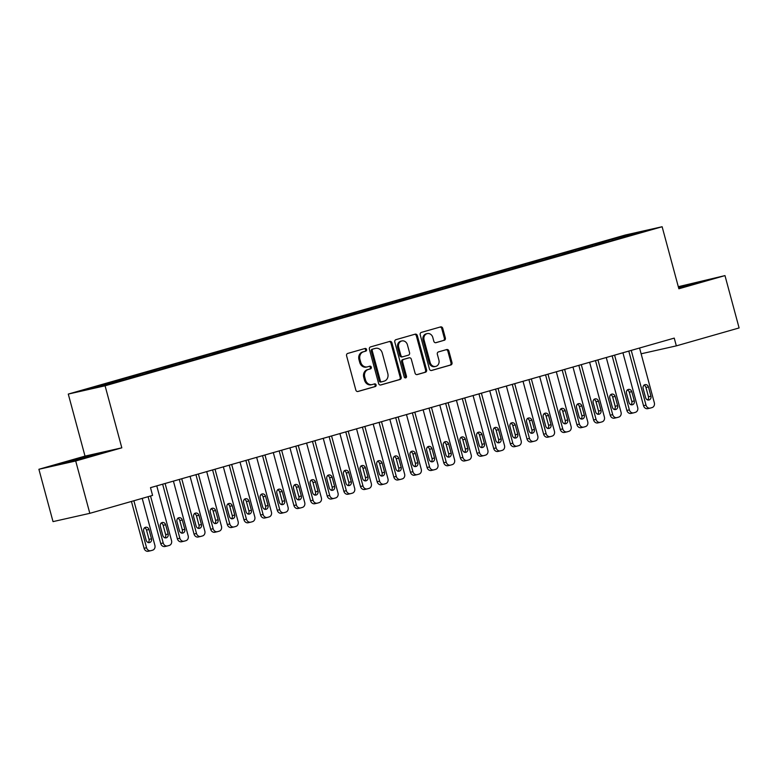 <?xml version="1.0" encoding="UTF-8"?>
<svg xmlns="http://www.w3.org/2000/svg" width="778" height="778" viewBox="0 0 778 778"><rect width="100%" height="100%" fill="white"/><g stroke="black" fill="none" stroke-linecap="round" stroke-linejoin="round"><path stroke-width="1.17" d="M366.574 349.487A1.381 1.186 77.3 0 0 365.067 348.476L347.708 353.436A1.974 1.702 77.3 0 0 346.589 355.809L355.828 390.06A1.974 1.702 77.3 0 0 357.977 391.49L375.336 386.54A1.381 1.186 77.3 0 0 374.617 383.875L372.37 384.517A6.312 5.436 77.3 0 1 372.117 384.575A6.312 5.436 77.3 0 1 365.504 379.917L364.726 377.058A6.312 5.436 77.3 0 1 368.315 369.482L370.561 368.84A1.381 1.186 77.3 0 0 369.842 366.175L367.595 366.817A6.312 5.436 77.3 0 1 367.342 366.885A6.312 5.436 77.3 0 1 360.729 362.217L359.951 359.368A6.312 5.436 77.3 0 1 363.54 351.782L365.786 351.141A1.381 1.186 77.3 0 0 366.574 349.487M367.342 366.885L366.341 367.109A6.312 5.436 77.3 0 1 359.728 362.441L358.959 359.592A6.312 5.436 77.3 0 1 362.548 352.006L364.794 351.364A1.381 1.186 77.3 0 0 364.415 348.661M357.569 391.548L374.344 386.763A1.381 1.186 77.3 0 0 373.965 384.06M372.117 384.575L371.116 384.799A6.312 5.436 77.3 0 1 364.503 380.141L363.734 377.281A6.312 5.436 77.3 0 1 367.323 369.706L369.569 369.064A1.381 1.186 77.3 0 0 369.19 366.36M444.228 340.326A1.974 1.702 77.3 0 0 445.347 337.953L442.75 328.345A1.974 1.702 77.3 0 0 440.611 326.906L421.326 332.41A1.974 1.702 77.3 0 0 420.208 334.783L429.446 369.035A1.974 1.702 77.3 0 0 431.596 370.474L450.87 364.97A1.974 1.702 77.3 0 0 451.999 362.597L448.867 350.985A1.974 1.702 77.3 0 0 446.718 349.555L438.461 351.909A1.974 1.702 77.3 0 0 437.343 354.282L438.899 360.039A5.271 4.542 77.3 0 1 435.68 366.428A5.271 4.542 77.3 0 1 430.156 362.529L424.068 339.986A5.271 4.542 77.3 0 1 427.287 333.587A5.271 4.542 77.3 0 1 432.811 337.487L433.823 341.241A1.974 1.702 77.3 0 0 435.972 342.68L443.236 340.55A1.974 1.702 77.3 0 0 444.355 338.177L441.758 328.569A1.974 1.702 77.3 0 0 440.017 327.081M674.244 338.109L150.494 487.66L152.585 495.411L89.82 513.334L75.699 460.994L121.815 447.827L105.079 385.791L662.127 226.738L678.863 288.774L724.979 275.606L739.1 327.946L676.335 345.87L674.244 338.109M391.937 342.855A1.974 1.702 77.3 0 0 389.788 341.416L370.503 346.93A1.974 1.702 77.3 0 0 369.385 349.293L378.623 383.544A1.974 1.702 77.3 0 0 380.773 384.984L400.057 379.479A1.974 1.702 77.3 0 0 401.176 377.106L391.937 342.855L390.935 343.079A1.974 1.702 77.3 0 0 389.195 341.591M395.914 339.675L415.199 334.161A1.974 1.702 77.3 0 1 417.339 335.6L426.587 369.851A1.974 1.702 77.3 0 1 425.469 372.224L417.212 374.578A1.974 1.702 77.3 0 1 415.063 373.139L411.319 359.251A1.974 1.702 77.3 0 0 409.17 357.812L403.694 359.378A1.974 1.702 77.3 0 0 402.576 361.751L406.476 376.212A1.381 1.186 77.3 0 1 404.19 376.863L394.796 342.038A1.974 1.702 77.3 0 1 395.914 339.675M105.079 385.791L68.279 394.076L625.327 235.014L662.127 226.738M109.572 383.855L109.28 382.795L84.51 390.089L121.669 380.617L627.525 236.181M109.28 382.795L119.472 380.102L120.211 380.938M126.269 379.304L125.929 378.05L119.472 380.102M125.929 378.05L136.121 375.346L136.86 376.192M142.919 374.549L142.578 373.294L136.121 375.346M142.578 373.294L152.77 370.6L153.509 371.437M159.568 369.793L159.227 368.539L152.77 370.6M159.227 368.539L169.419 365.845L170.158 366.681M176.217 365.038L175.877 363.783L169.419 365.845M175.877 363.783L186.068 361.089L186.808 361.926M192.866 360.292L192.526 359.028L186.068 361.089M192.526 359.028L202.718 356.334L203.457 357.17M209.515 355.536L209.175 354.282L202.718 356.334M209.175 354.282L219.367 351.578L220.106 352.424M226.155 350.781L225.824 349.526L219.367 351.578M225.824 349.526L236.006 346.832L236.755 347.669M242.804 346.025L242.473 344.771L236.006 346.832M242.473 344.771L252.656 342.077L253.404 342.913M259.453 341.27L259.113 340.015L252.656 342.077M259.113 340.015L269.305 337.321L270.054 338.158M276.102 336.524L275.762 335.26L269.305 337.321M275.762 335.26L285.954 332.566L286.693 333.402M292.752 331.768L292.411 330.514L285.954 332.566M292.411 330.514L302.603 327.81L303.342 328.656M309.401 327.013L309.061 325.758L302.603 327.81M309.061 325.758L319.252 323.065L319.991 323.901M326.05 322.257L325.71 321.003L319.252 323.065M325.71 321.003L335.901 318.309L336.641 319.145M342.699 317.502L342.359 316.247L335.901 318.309M342.359 316.247L352.551 313.553L353.29 314.39M359.348 312.756L359.008 311.492L352.551 313.553M359.008 311.492L369.2 308.798L369.939 309.634M375.988 308L375.657 306.746L369.2 308.798M375.657 306.746L385.839 304.042L386.588 304.888M392.637 303.245L392.306 301.99L385.839 304.042M392.306 301.99L402.489 299.297L403.237 300.133M409.286 298.489L408.946 297.235L402.489 299.297M408.946 297.235L419.138 294.541L419.887 295.377M425.936 293.734L425.595 292.479L419.138 294.541M425.595 292.479L435.787 289.786L436.526 290.622M442.585 288.988L442.244 287.724L435.787 289.786M442.244 287.724L452.436 285.03L453.175 285.866M459.234 284.233L458.894 282.978L452.436 285.03M458.894 282.978L469.085 280.274L469.824 281.121M475.883 279.477L475.543 278.223L469.085 280.274M475.543 278.223L485.735 275.529L486.474 276.365M492.532 274.722L492.192 273.467L485.735 275.529M492.192 273.467L502.384 270.773L503.123 271.61M509.182 269.966L508.841 268.711L502.384 270.773M508.841 268.711L519.033 266.018L519.772 266.854M525.831 265.22L525.49 263.956L519.033 266.018M525.49 263.956L535.682 261.262L536.421 262.098M542.47 260.465L542.14 259.21L535.682 261.262M542.14 259.21L552.322 256.507L553.07 257.353M559.119 255.709L558.789 254.455L552.322 256.507M558.789 254.455L568.971 251.761L569.72 252.597M575.769 250.954L575.428 249.699L568.971 251.761M575.428 249.699L585.62 247.005L586.369 247.842M592.418 246.198L592.077 244.944L585.62 247.005M592.077 244.944L602.269 242.25L603.008 243.086M609.067 241.452L608.727 240.188L602.269 242.25M608.727 240.188L630.569 234.168L645.886 230.726L627.574 235.948M612.257 239.4L612.908 240.139M630.569 234.168L630.511 235.112M595.608 244.156L596.269 244.895M578.958 248.902L579.62 249.641M562.319 253.657L562.971 254.396M545.67 258.413L546.321 259.152M529.021 263.168L529.672 263.907M512.371 267.924L513.023 268.663M495.722 272.67L496.374 273.409M479.073 277.425L479.725 278.164M462.424 282.181L463.075 282.92M445.775 286.936L446.436 287.675M429.125 291.692L429.787 292.431M412.476 296.437L413.137 297.177M395.837 301.193L396.488 301.932M379.187 305.949L379.839 306.688M362.538 310.704L363.19 311.443M345.889 315.46L346.541 316.199M329.24 320.205L329.891 320.944M312.591 324.961L313.242 325.7M295.941 329.716L296.593 330.456M279.292 334.472L279.954 335.211M262.643 339.227L263.304 339.967M246.004 343.973L246.655 344.712M229.354 348.729L230.006 349.468M212.705 353.484L213.357 354.223M196.056 358.24L196.708 358.979M179.407 362.995L180.058 363.734M162.758 367.741L163.409 368.48M146.108 372.497L146.76 373.236M129.459 377.252L130.111 377.991M112.81 382.008L113.471 382.747M641.121 353.796L676.335 345.87M724.979 275.606L678.309 286.703M121.815 447.827L85.016 456.112L38.9 469.28L75.699 460.994M38.9 469.28L53.021 521.62L89.82 513.334M85.016 456.112L68.279 394.076M102.822 384.857L103.474 385.596M90.968 455.188L58.836 464.359L91.522 456.034L102.044 452.689L91.075 455.607M678.688 288.132L705.043 280.518L678.435 287.208M380.364 385.042L399.056 379.703A1.974 1.702 77.3 0 0 400.184 377.33L390.935 343.079M373.022 349.079A1.381 1.186 77.3 0 0 372.234 350.732L380.345 380.802A1.381 1.186 77.3 0 0 381.852 381.804L384.215 381.132A6.312 5.436 77.3 0 0 387.804 373.547L382.261 352.998A6.312 5.436 77.3 0 0 375.648 348.33A6.312 5.436 77.3 0 0 375.385 348.398L372.02 349.303A1.381 1.186 77.3 0 0 371.242 350.956L372.234 350.732M381.735 381.833L380.85 382.027A1.381 1.186 77.3 0 1 379.353 381.026L371.242 350.956M374.908 348.505A6.312 5.436 77.3 0 0 374.656 348.554A6.312 5.436 77.3 0 0 374.393 348.622L375.385 348.398M372.02 349.303L374.393 348.622M416.804 374.636L424.467 372.448A1.974 1.702 77.3 0 0 425.595 370.075L416.347 335.824A1.974 1.702 77.3 0 0 414.606 334.336M408.333 358.006A1.974 1.702 77.3 0 0 408.178 358.036L402.703 359.601A1.974 1.702 77.3 0 0 401.584 361.974L405.484 376.435L406.476 376.212M405.105 377.865A1.381 1.186 77.3 0 0 405.484 376.435M407.429 344.839A5.271 4.542 77.3 0 0 401.895 340.939A5.271 4.542 77.3 0 0 398.686 347.328L400.826 355.274A1.974 1.702 77.3 0 0 402.975 356.713L408.45 355.147A1.974 1.702 77.3 0 0 409.568 352.784L407.429 344.839M401.895 340.939L400.903 341.163A5.271 4.542 77.3 0 0 397.694 347.552L398.686 347.328M402.81 356.752L401.983 356.937A1.974 1.702 77.3 0 1 399.834 355.497L397.694 347.552M435.563 342.738L443.236 340.55M427.287 333.587L426.286 333.811A5.271 4.542 77.3 0 0 423.076 340.21L424.068 339.986M435.68 366.428L434.688 366.652A5.271 4.542 77.3 0 1 429.164 362.752L423.076 340.21M431.187 370.532L449.879 365.193A1.974 1.702 77.3 0 0 450.997 362.82L447.865 351.209A1.974 1.702 77.3 0 0 446.134 349.721M131.433 501.45L144.076 548.295A4.016 3.462 -102.7 0 0 148.287 551.262A4.016 3.462 -102.7 0 0 148.452 551.223M142.209 498.377L154.89 545.359A4.016 3.462 77.3 0 1 152.605 550.192L150.942 550.668A4.016 3.462 77.3 0 1 150.776 550.707A4.016 3.462 77.3 0 1 146.565 547.741L133.884 500.75M148.228 542.636A3.209 2.772 77.3 0 0 149.016 539.368L146.507 530.061A3.209 2.772 77.3 0 0 144.465 527.756M151.506 538.814L148.997 529.507A3.209 2.772 77.3 0 0 143.667 531.024L146.176 540.331A3.209 2.772 77.3 0 0 151.506 538.814L149.016 539.368M148.083 496.695L160.725 543.54A4.016 3.462 -102.7 0 0 164.936 546.516A4.016 3.462 -102.7 0 0 165.101 546.467M156.767 485.871L171.53 540.603A4.016 3.462 77.3 0 1 169.254 545.436L167.581 545.913A4.016 3.462 77.3 0 1 167.426 545.952A4.016 3.462 77.3 0 1 163.215 542.986L150.533 496.004M164.868 537.88A3.209 2.772 77.3 0 0 165.665 534.612L163.156 525.306A3.209 2.772 77.3 0 0 161.104 523.01M168.155 534.058L165.646 524.751A3.209 2.772 77.3 0 0 160.317 526.268L162.826 535.575A3.209 2.772 77.3 0 0 168.155 534.058L165.665 534.612M162.641 484.188L177.374 538.794A4.016 3.462 -102.7 0 0 181.585 541.76A4.016 3.462 -102.7 0 0 181.751 541.721M173.416 481.115L188.179 535.857A4.016 3.462 77.3 0 1 185.903 540.681L184.23 541.157A4.016 3.462 77.3 0 1 184.075 541.196A4.016 3.462 77.3 0 1 179.854 538.23L165.092 483.488M181.517 533.125A3.209 2.772 77.3 0 0 182.315 529.867L179.806 520.56A3.209 2.772 77.3 0 0 177.754 518.255M184.804 529.303L182.295 519.996A3.209 2.772 77.3 0 0 176.966 521.523L179.475 530.82A3.209 2.772 77.3 0 0 184.804 529.303L182.315 529.867M93.146 455.519L67.939 462.307M63.738 463.26L97.26 454.216M696.145 283.338L678.591 287.763M678.552 287.607L700.258 282.035M179.29 479.433L194.023 534.039A4.016 3.462 -102.7 0 0 198.234 537.005A4.016 3.462 -102.7 0 0 198.4 536.966M190.065 476.36L204.828 531.102A4.016 3.462 77.3 0 1 202.543 535.925L200.88 536.402A4.016 3.462 77.3 0 1 200.714 536.441A4.016 3.462 77.3 0 1 196.503 533.475L181.741 478.742M198.166 528.369A3.209 2.772 77.3 0 0 198.964 525.111L196.455 515.804A3.209 2.772 77.3 0 0 194.403 513.499M201.453 524.547L198.935 515.24A3.209 2.772 77.3 0 0 193.615 516.767L196.124 526.074A3.209 2.772 77.3 0 0 201.453 524.547L198.964 525.111M195.939 474.687L210.673 529.283A4.016 3.462 -102.7 0 0 214.884 532.249A4.016 3.462 -102.7 0 0 215.049 532.21M206.705 471.604L221.477 526.346A4.016 3.462 77.3 0 1 219.192 531.17L217.529 531.646A4.016 3.462 77.3 0 1 217.363 531.695A4.016 3.462 77.3 0 1 213.153 528.719L198.39 473.987M214.816 523.623A3.209 2.772 77.3 0 0 215.613 520.356L213.104 511.049A3.209 2.772 77.3 0 0 211.052 508.744M218.093 519.792L215.584 510.494A3.209 2.772 77.3 0 0 210.255 512.012L212.773 521.318A3.209 2.772 77.3 0 0 218.093 519.792L215.613 520.356M212.589 469.931L227.312 524.528A4.016 3.462 -102.7 0 0 231.533 527.494A4.016 3.462 -102.7 0 0 231.688 527.455M223.354 466.858L238.126 521.591A4.016 3.462 77.3 0 1 235.841 526.424L234.178 526.9A4.016 3.462 77.3 0 1 234.013 526.939A4.016 3.462 77.3 0 1 229.802 523.973L215.029 469.231M231.465 518.868A3.209 2.772 77.3 0 0 232.262 515.6L229.753 506.293A3.209 2.772 77.3 0 0 227.701 503.988M234.742 515.046L232.233 505.739A3.209 2.772 77.3 0 0 226.904 507.256L229.422 516.563A3.209 2.772 77.3 0 0 234.742 515.046L232.262 515.6M229.238 465.176L243.961 519.772A4.016 3.462 -102.7 0 0 248.172 522.748A4.016 3.462 -102.7 0 0 248.338 522.699M240.003 462.103L254.776 516.835A4.016 3.462 77.3 0 1 252.49 521.668L250.827 522.145A4.016 3.462 77.3 0 1 250.662 522.184A4.016 3.462 77.3 0 1 246.451 519.218L231.679 464.476M248.114 514.112A3.209 2.772 77.3 0 0 248.911 510.845L246.393 501.538A3.209 2.772 77.3 0 0 244.35 499.243M251.391 510.29L248.882 500.983A3.209 2.772 77.3 0 0 243.553 502.5L246.062 511.807A3.209 2.772 77.3 0 0 251.391 510.29L248.911 510.845M245.877 460.42L260.611 515.026A4.016 3.462 -102.7 0 0 264.821 517.992A4.016 3.462 -102.7 0 0 264.987 517.954M256.652 457.347L271.425 512.089A4.016 3.462 77.3 0 1 269.139 516.913L267.476 517.389A4.016 3.462 77.3 0 1 267.311 517.428A4.016 3.462 77.3 0 1 263.1 514.462L248.328 459.72M264.763 509.357A3.209 2.772 77.3 0 0 265.551 506.099L263.042 496.792A3.209 2.772 77.3 0 0 261 494.487M268.04 505.535L265.531 496.228A3.209 2.772 77.3 0 0 260.202 497.755L262.711 507.052A3.209 2.772 77.3 0 0 268.04 505.535L265.551 506.099M262.526 455.665L277.26 510.271A4.016 3.462 -102.7 0 0 281.471 513.237A4.016 3.462 -102.7 0 0 281.636 513.198M273.302 452.592L288.074 507.334A4.016 3.462 77.3 0 1 285.789 512.157L284.126 512.634A4.016 3.462 77.3 0 1 283.96 512.673A4.016 3.462 77.3 0 1 279.749 509.707L264.977 454.974M281.412 504.601A3.209 2.772 77.3 0 0 282.2 501.343L279.691 492.036A3.209 2.772 77.3 0 0 277.649 489.732M284.69 500.779L282.181 491.472A3.209 2.772 77.3 0 0 276.851 492.999L279.36 502.306A3.209 2.772 77.3 0 0 284.69 500.779L282.2 501.343M279.176 450.919L293.909 505.515A4.016 3.462 -102.7 0 0 298.12 508.481A4.016 3.462 -102.7 0 0 298.285 508.442M289.951 447.836L304.723 502.578A4.016 3.462 77.3 0 1 302.438 507.402L300.775 507.878A4.016 3.462 77.3 0 1 300.609 507.927A4.016 3.462 77.3 0 1 296.399 504.951L281.626 450.219M298.062 499.855A3.209 2.772 77.3 0 0 298.849 496.588L296.34 487.281A3.209 2.772 77.3 0 0 294.298 484.976M301.339 496.024L298.83 486.727A3.209 2.772 77.3 0 0 293.501 488.244L296.01 497.55A3.209 2.772 77.3 0 0 301.339 496.024L298.849 496.588M295.825 446.164L310.558 500.76A4.016 3.462 -102.7 0 0 314.769 503.726A4.016 3.462 -102.7 0 0 314.934 503.687M306.6 443.09L321.372 497.823A4.016 3.462 77.3 0 1 319.087 502.656L317.424 503.133A4.016 3.462 77.3 0 1 317.259 503.171A4.016 3.462 77.3 0 1 313.048 500.205L298.275 445.463M314.711 495.1A3.209 2.772 77.3 0 0 315.498 491.832L312.989 482.525A3.209 2.772 77.3 0 0 310.937 480.221M317.988 491.278L315.479 481.971A3.209 2.772 77.3 0 0 310.15 483.488L312.659 492.795A3.209 2.772 77.3 0 0 317.988 491.278L315.498 491.832M312.474 441.408L327.207 496.004A4.016 3.462 -102.7 0 0 331.418 498.98A4.016 3.462 -102.7 0 0 331.584 498.931M323.249 438.335L338.012 493.067A4.016 3.462 77.3 0 1 335.736 497.901L334.063 498.377A4.016 3.462 77.3 0 1 333.908 498.416A4.016 3.462 77.3 0 1 329.687 495.45L314.925 440.708M331.35 490.344A3.209 2.772 77.3 0 0 332.148 487.077L329.639 477.77A3.209 2.772 77.3 0 0 327.587 475.475M334.637 486.522L332.128 477.215A3.209 2.772 77.3 0 0 326.799 478.733L329.308 488.039A3.209 2.772 77.3 0 0 334.637 486.522L332.148 487.077M329.123 436.653L343.857 491.258A4.016 3.462 -102.7 0 0 348.067 494.224A4.016 3.462 -102.7 0 0 348.233 494.186M339.898 433.579L354.661 488.321A4.016 3.462 77.3 0 1 352.385 493.145L350.713 493.622A4.016 3.462 77.3 0 1 350.547 493.66A4.016 3.462 77.3 0 1 346.336 490.694L331.574 435.952M347.999 485.589A3.209 2.772 77.3 0 0 348.797 482.331L346.288 473.024A3.209 2.772 77.3 0 0 344.236 470.719M351.286 481.767L348.768 472.46A3.209 2.772 77.3 0 0 343.448 473.987L345.957 483.284A3.209 2.772 77.3 0 0 351.286 481.767L348.797 482.331M345.772 431.897L360.506 486.503A4.016 3.462 -102.7 0 0 364.717 489.469A4.016 3.462 -102.7 0 0 364.882 489.43M356.548 428.824L371.31 483.566A4.016 3.462 77.3 0 1 369.025 488.389L367.362 488.866A4.016 3.462 77.3 0 1 367.197 488.905A4.016 3.462 77.3 0 1 362.986 485.939L348.223 431.207M364.649 480.833A3.209 2.772 77.3 0 0 365.446 477.575L362.937 468.268A3.209 2.772 77.3 0 0 360.885 465.964M367.936 477.011L365.417 467.704A3.209 2.772 77.3 0 0 360.097 469.231L362.606 478.538A3.209 2.772 77.3 0 0 367.936 477.011L365.446 477.575M362.422 427.151L377.155 481.747A4.016 3.462 -102.7 0 0 381.366 484.713A4.016 3.462 -102.7 0 0 381.521 484.675M373.187 424.068L387.959 478.81A4.016 3.462 77.3 0 1 385.674 483.634L384.011 484.111A4.016 3.462 77.3 0 1 383.846 484.159A4.016 3.462 77.3 0 1 379.635 481.183L364.863 426.451M381.298 476.087A3.209 2.772 77.3 0 0 382.095 472.82L379.586 463.513A3.209 2.772 77.3 0 0 377.534 461.208M384.575 472.256L382.066 462.959A3.209 2.772 77.3 0 0 376.737 464.476L379.256 473.783A3.209 2.772 77.3 0 0 384.575 472.256L382.095 472.82M379.071 422.396L393.794 476.992A4.016 3.462 -102.7 0 0 398.015 479.958A4.016 3.462 -102.7 0 0 398.171 479.919M389.836 419.323L404.609 474.055A4.016 3.462 77.3 0 1 402.323 478.888L400.66 479.365A4.016 3.462 77.3 0 1 400.495 479.404A4.016 3.462 77.3 0 1 396.284 476.437L381.512 421.695M397.947 471.332A3.209 2.772 77.3 0 0 398.744 468.064L396.226 458.757A3.209 2.772 77.3 0 0 394.183 456.453M401.224 467.51L398.715 458.203A3.209 2.772 77.3 0 0 393.386 459.72L395.905 469.027A3.209 2.772 77.3 0 0 401.224 467.51L398.744 468.064M395.71 417.64L410.444 472.236A4.016 3.462 -102.7 0 0 414.655 475.212A4.016 3.462 -102.7 0 0 414.82 475.164M406.486 414.567L421.258 469.299A4.016 3.462 77.3 0 1 418.972 474.133L417.309 474.609A4.016 3.462 77.3 0 1 417.144 474.648A4.016 3.462 77.3 0 1 412.933 471.682L398.161 416.94M414.596 466.576A3.209 2.772 77.3 0 0 415.394 463.309L412.875 454.002A3.209 2.772 77.3 0 0 410.833 451.707M417.874 462.754L415.364 453.448A3.209 2.772 77.3 0 0 410.035 454.965L412.544 464.272A3.209 2.772 77.3 0 0 417.874 462.754L415.394 463.309M412.359 412.885L427.093 467.49A4.016 3.462 -102.7 0 0 431.304 470.457A4.016 3.462 -102.7 0 0 431.469 470.418M423.135 409.811L437.907 464.554A4.016 3.462 77.3 0 1 435.622 469.377L433.959 469.854A4.016 3.462 77.3 0 1 433.793 469.893A4.016 3.462 77.3 0 1 429.582 466.926L414.81 412.184M431.245 461.821A3.209 2.772 77.3 0 0 432.033 458.563L429.524 449.256A3.209 2.772 77.3 0 0 427.482 446.951M434.523 457.999L432.014 448.692A3.209 2.772 77.3 0 0 426.684 450.219L429.193 459.516A3.209 2.772 77.3 0 0 434.523 457.999L432.033 458.563M429.009 408.129L443.742 462.735A4.016 3.462 -102.7 0 0 447.953 465.701A4.016 3.462 -102.7 0 0 448.118 465.662M439.784 405.056L454.556 459.798A4.016 3.462 77.3 0 1 452.271 464.622L450.608 465.098A4.016 3.462 77.3 0 1 450.443 465.137A4.016 3.462 77.3 0 1 446.232 462.171L431.459 407.439M447.895 457.065A3.209 2.772 77.3 0 0 448.682 453.807L446.173 444.501A3.209 2.772 77.3 0 0 444.131 442.196M451.172 453.243L448.663 443.937A3.209 2.772 77.3 0 0 443.334 445.463L445.843 454.77A3.209 2.772 77.3 0 0 451.172 453.243L448.682 453.807M445.658 403.383L460.391 457.979A4.016 3.462 -102.7 0 0 464.602 460.946A4.016 3.462 -102.7 0 0 464.767 460.907M456.433 400.3L471.205 455.042A4.016 3.462 77.3 0 1 468.92 459.866L467.257 460.343A4.016 3.462 77.3 0 1 467.092 460.391A4.016 3.462 77.3 0 1 462.881 457.415L448.109 402.683M464.544 452.319A3.209 2.772 77.3 0 0 465.332 449.052L462.822 439.745A3.209 2.772 77.3 0 0 460.78 437.44M467.821 448.488L465.312 439.191A3.209 2.772 77.3 0 0 459.983 440.708L462.492 450.015A3.209 2.772 77.3 0 0 467.821 448.488L465.332 449.052M462.307 398.628L477.04 453.224A4.016 3.462 -102.7 0 0 481.251 456.19A4.016 3.462 -102.7 0 0 481.417 456.151M473.082 395.555L487.855 450.287A4.016 3.462 77.3 0 1 485.569 455.12L483.906 455.597A4.016 3.462 77.3 0 1 483.741 455.636A4.016 3.462 77.3 0 1 479.53 452.67L464.758 397.928M481.183 447.564A3.209 2.772 77.3 0 0 481.981 444.296L479.472 434.99A3.209 2.772 77.3 0 0 477.42 432.685M484.47 443.742L481.961 434.435A3.209 2.772 77.3 0 0 476.632 435.952L479.141 445.259A3.209 2.772 77.3 0 0 484.47 443.742L481.981 444.296M478.956 393.872L493.69 448.468A4.016 3.462 -102.7 0 0 497.901 451.444A4.016 3.462 -102.7 0 0 498.066 451.396M489.732 390.799L504.494 445.531A4.016 3.462 77.3 0 1 502.218 450.365L500.546 450.841A4.016 3.462 77.3 0 1 500.39 450.88A4.016 3.462 77.3 0 1 496.17 447.914L481.407 393.172M497.832 442.808A3.209 2.772 77.3 0 0 498.63 439.541L496.121 430.234A3.209 2.772 77.3 0 0 494.069 427.939M501.12 438.986L498.61 429.68A3.209 2.772 77.3 0 0 493.281 431.197L495.79 440.504A3.209 2.772 77.3 0 0 501.12 438.986L498.63 439.541M495.605 389.117L510.339 443.723A4.016 3.462 -102.7 0 0 514.55 446.689A4.016 3.462 -102.7 0 0 514.715 446.65M506.381 386.044L521.143 440.786A4.016 3.462 77.3 0 1 518.858 445.609L517.195 446.086A4.016 3.462 77.3 0 1 517.03 446.125A4.016 3.462 77.3 0 1 512.819 443.159L498.056 388.416M514.482 438.053A3.209 2.772 77.3 0 0 515.279 434.795L512.77 425.488A3.209 2.772 77.3 0 0 510.718 423.183M517.769 434.231L515.25 424.924A3.209 2.772 77.3 0 0 509.93 426.451L512.439 435.748A3.209 2.772 77.3 0 0 517.769 434.231L515.279 434.795M512.255 384.361L526.988 438.967A4.016 3.462 -102.7 0 0 531.199 441.933A4.016 3.462 -102.7 0 0 531.364 441.894M523.02 381.288L537.793 436.03A4.016 3.462 77.3 0 1 535.507 440.854L533.844 441.33A4.016 3.462 77.3 0 1 533.679 441.369A4.016 3.462 77.3 0 1 529.468 438.403L514.705 383.671M531.131 433.297A3.209 2.772 77.3 0 0 531.928 430.039L529.419 420.733A3.209 2.772 77.3 0 0 527.367 418.428M534.408 429.475L531.899 420.169A3.209 2.772 77.3 0 0 526.58 421.695L529.089 431.002A3.209 2.772 77.3 0 0 534.408 429.475L531.928 430.039M528.904 379.615L543.628 434.212A4.016 3.462 -102.7 0 0 547.848 437.178A4.016 3.462 -102.7 0 0 548.004 437.139M539.669 376.533L554.442 431.275A4.016 3.462 77.3 0 1 552.156 436.098L550.493 436.575A4.016 3.462 77.3 0 1 550.328 436.623A4.016 3.462 77.3 0 1 546.117 433.647L531.345 378.915M547.78 428.552A3.209 2.772 77.3 0 0 548.578 425.284L546.068 415.977A3.209 2.772 77.3 0 0 544.016 413.672M551.057 424.72L548.548 415.423A3.209 2.772 77.3 0 0 543.219 416.94L545.738 426.247A3.209 2.772 77.3 0 0 551.057 424.72L548.578 425.284M545.553 374.86L560.277 429.456A4.016 3.462 -102.7 0 0 564.488 432.422A4.016 3.462 -102.7 0 0 564.653 432.383M556.319 371.787L571.091 426.519A4.016 3.462 77.3 0 1 568.806 431.352L567.143 431.829A4.016 3.462 77.3 0 1 566.977 431.868A4.016 3.462 77.3 0 1 562.766 428.902L547.994 374.16M564.429 423.796A3.209 2.772 77.3 0 0 565.227 420.528L562.708 411.222A3.209 2.772 77.3 0 0 560.666 408.917M567.707 419.974L565.198 410.667A3.209 2.772 77.3 0 0 559.868 412.184L562.377 421.491A3.209 2.772 77.3 0 0 567.707 419.974L565.227 420.528M562.193 370.104L576.926 424.7A4.016 3.462 -102.7 0 0 581.137 427.676A4.016 3.462 -102.7 0 0 581.302 427.628M572.968 367.031L587.74 421.764A4.016 3.462 77.3 0 1 585.455 426.597L583.792 427.073A4.016 3.462 77.3 0 1 583.626 427.112A4.016 3.462 77.3 0 1 579.415 424.146L564.643 369.404M581.078 419.041A3.209 2.772 77.3 0 0 581.876 415.773L579.357 406.466A3.209 2.772 77.3 0 0 577.315 404.171M584.356 415.219L581.847 405.912A3.209 2.772 77.3 0 0 576.517 407.429L579.026 416.736A3.209 2.772 77.3 0 0 584.356 415.219L581.876 415.773M578.842 365.349L593.575 419.955A4.016 3.462 -102.7 0 0 597.786 422.921A4.016 3.462 -102.7 0 0 597.951 422.882M589.617 362.276L604.389 417.018A4.016 3.462 77.3 0 1 602.104 421.841L600.441 422.318A4.016 3.462 77.3 0 1 600.276 422.357A4.016 3.462 77.3 0 1 596.065 419.391L581.292 364.649M597.728 414.285A3.209 2.772 77.3 0 0 598.515 411.027L596.006 401.72A3.209 2.772 77.3 0 0 593.964 399.415M601.005 410.463L598.496 401.156A3.209 2.772 77.3 0 0 593.167 402.683L595.676 411.98A3.209 2.772 77.3 0 0 601.005 410.463L598.515 411.027M595.491 360.593L610.224 415.199A4.016 3.462 -102.7 0 0 614.435 418.165A4.016 3.462 -102.7 0 0 614.601 418.126M606.266 357.52L621.038 412.262A4.016 3.462 77.3 0 1 618.753 417.086L617.09 417.562A4.016 3.462 77.3 0 1 616.925 417.601A4.016 3.462 77.3 0 1 612.714 414.635L597.942 359.903M614.377 409.529A3.209 2.772 77.3 0 0 615.165 406.272L612.656 396.965A3.209 2.772 77.3 0 0 610.613 394.66M617.654 405.708L615.145 396.401A3.209 2.772 77.3 0 0 609.816 397.928L612.325 407.234A3.209 2.772 77.3 0 0 617.654 405.708L615.165 406.272M612.14 355.847L626.874 410.444A4.016 3.462 -102.7 0 0 631.084 413.41A4.016 3.462 -102.7 0 0 631.25 413.371M622.915 352.765L637.688 407.507A4.016 3.462 77.3 0 1 635.402 412.33L633.739 412.807A4.016 3.462 77.3 0 1 633.574 412.855A4.016 3.462 77.3 0 1 629.363 409.88L614.591 355.147M631.026 404.784A3.209 2.772 77.3 0 0 631.814 401.516L629.305 392.209A3.209 2.772 77.3 0 0 627.263 389.904M634.303 400.952L631.794 391.655A3.209 2.772 77.3 0 0 626.465 393.172L628.974 402.479A3.209 2.772 77.3 0 0 634.303 400.952L631.814 401.516M628.789 351.092L643.523 405.688A4.016 3.462 -102.7 0 0 647.734 408.654A4.016 3.462 -102.7 0 0 647.899 408.615M639.565 348.019L654.327 402.751A4.016 3.462 77.3 0 1 652.052 407.584L650.379 408.061A4.016 3.462 77.3 0 1 650.223 408.1A4.016 3.462 77.3 0 1 646.012 405.134L631.24 350.392M647.666 400.028A3.209 2.772 77.3 0 0 648.463 396.761L645.954 387.454A3.209 2.772 77.3 0 0 643.902 385.149M650.953 396.206L648.444 386.899A3.209 2.772 77.3 0 0 643.114 388.416L645.623 397.723A3.209 2.772 77.3 0 0 650.953 396.206L648.463 396.761M362.548 352.006L363.54 351.782M358.959 359.592L359.951 359.368M359.728 362.441L360.729 362.217M369.569 369.064L370.561 368.84M367.323 369.706L368.315 369.482M363.734 377.281L364.726 377.058M364.503 380.141L365.504 379.917M374.344 386.763L375.336 386.54M364.794 351.364L365.786 351.141M400.184 377.33L401.176 377.106M399.056 379.703L400.057 379.479M379.353 381.026L380.345 380.802M416.347 335.824L417.339 335.6M425.595 370.075L426.587 369.851M424.467 372.448L425.469 372.224M408.178 358.036L409.17 357.812M402.703 359.601L403.694 359.378M401.584 361.974L402.576 361.751M399.834 355.497L400.826 355.274M429.164 362.752L430.156 362.529M447.865 351.209L448.867 350.985M450.997 362.82L451.999 362.597M449.879 365.193L450.87 364.97M441.758 328.569L442.75 328.345M444.355 338.177L445.347 337.953M146.565 547.741L144.076 548.295M146.507 530.061L148.997 529.507M163.215 542.986L160.725 543.54M163.156 525.306L165.646 524.751M179.854 538.23L177.374 538.794M179.806 520.56L182.295 519.996M196.503 533.475L194.023 534.039M196.455 515.804L198.935 515.24M213.153 528.719L210.673 529.283M213.104 511.049L215.584 510.494M229.802 523.973L227.312 524.528M229.753 506.293L232.233 505.739M246.451 519.218L243.961 519.772M246.393 501.538L248.882 500.983M263.1 514.462L260.611 515.026M263.042 496.792L265.531 496.228M279.749 509.707L277.26 510.271M279.691 492.036L282.181 491.472M296.399 504.951L293.909 505.515M296.34 487.281L298.83 486.727M313.048 500.205L310.558 500.76M312.989 482.525L315.479 481.971M329.687 495.45L327.207 496.004M329.639 477.77L332.128 477.215M346.336 490.694L343.857 491.258M346.288 473.024L348.768 472.46M362.986 485.939L360.506 486.503M362.937 468.268L365.417 467.704M379.635 481.183L377.155 481.747M379.586 463.513L382.066 462.959M396.284 476.437L393.794 476.992M396.226 458.757L398.715 458.203M412.933 471.682L410.444 472.236M412.875 454.002L415.364 453.448M429.582 466.926L427.093 467.49M429.524 449.256L432.014 448.692M446.232 462.171L443.742 462.735M446.173 444.501L448.663 443.937M462.881 457.415L460.391 457.979M462.822 439.745L465.312 439.191M479.53 452.67L477.04 453.224M479.472 434.99L481.961 434.435M496.17 447.914L493.69 448.468M496.121 430.234L498.61 429.68M512.819 443.159L510.339 443.723M512.77 425.488L515.25 424.924M529.468 438.403L526.988 438.967M529.419 420.733L531.899 420.169M546.117 433.647L543.628 434.212M546.068 415.977L548.548 415.423M562.766 428.902L560.277 429.456M562.708 411.222L565.198 410.667M579.415 424.146L576.926 424.7M579.357 406.466L581.847 405.912M596.065 419.391L593.575 419.955M596.006 401.72L598.496 401.156M612.714 414.635L610.224 415.199M612.656 396.965L615.145 396.401M629.363 409.88L626.874 410.444M629.305 392.209L631.794 391.655M646.012 405.134L643.523 405.688M645.954 387.454L648.444 386.899M380.802 382.047L381.794 381.823M374.656 348.554L375.648 348.33M408.256 358.016L409.247 357.792M401.905 356.956L402.897 356.732M150.776 550.707L148.287 551.262M167.426 545.952L164.936 546.516M184.075 541.196L181.585 541.76M200.714 536.441L198.234 537.005M217.363 531.695L214.884 532.249M234.013 526.939L231.533 527.494M250.662 522.184L248.172 522.748M267.311 517.428L264.821 517.992M283.96 512.673L281.471 513.237M300.609 507.927L298.12 508.481M317.259 503.171L314.769 503.726M333.908 498.416L331.418 498.98M350.547 493.66L348.067 494.224M367.197 488.905L364.717 489.469M383.846 484.159L381.366 484.713M400.495 479.404L398.015 479.958M417.144 474.648L414.655 475.212M433.793 469.893L431.304 470.457M450.443 465.137L447.953 465.701M467.092 460.391L464.602 460.946M483.741 455.636L481.251 456.19M500.39 450.88L497.901 451.444M517.03 446.125L514.55 446.689M533.679 441.369L531.199 441.933M550.328 436.623L547.848 437.178M566.977 431.868L564.488 432.422M583.626 427.112L581.137 427.676M600.276 422.357L597.786 422.921M616.925 417.601L614.435 418.165M633.574 412.855L631.084 413.41M650.223 408.1L647.734 408.654"/></g></svg>
